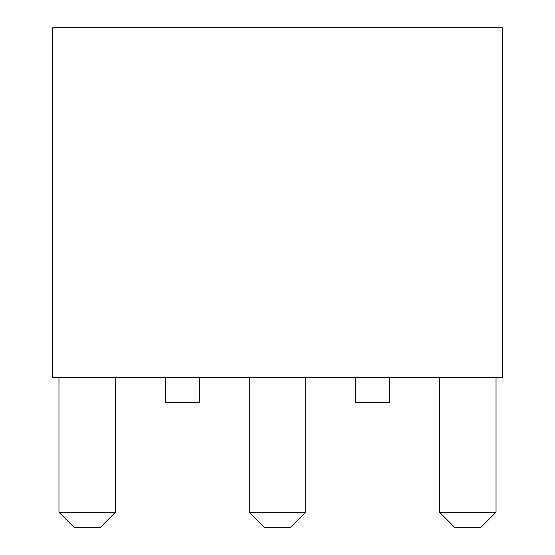 <?xml version="1.0" encoding="UTF-8"?>
<svg xmlns="http://www.w3.org/2000/svg" width="555" height="555" viewBox="0 0 555 555"><rect width="100%" height="100%" fill="white"/><g stroke="black" fill="none" stroke-linecap="round" stroke-linejoin="round"><path stroke-width="0.83" d="M52.725 377.4L502.275 377.4L502.275 27.75L52.725 27.75L52.725 377.4M454.573 527.25L439.588 512.265L496.031 512.265L481.046 527.25L454.573 527.25M439.588 512.265L439.588 377.4M496.031 512.265L496.031 377.4M264.263 527.25L249.278 512.265L305.722 512.265L290.737 527.25L264.263 527.25M249.278 512.265L249.278 377.4M305.722 512.265L305.722 377.4M115.412 512.265L100.427 527.25L73.954 527.25L58.969 512.265L115.412 512.265L115.412 377.4M58.969 512.265L58.969 377.4M199.328 377.4L199.328 402.375L165.362 402.375L165.362 377.4M389.638 377.4L389.638 402.375L355.672 402.375L355.672 377.4"/></g></svg>
